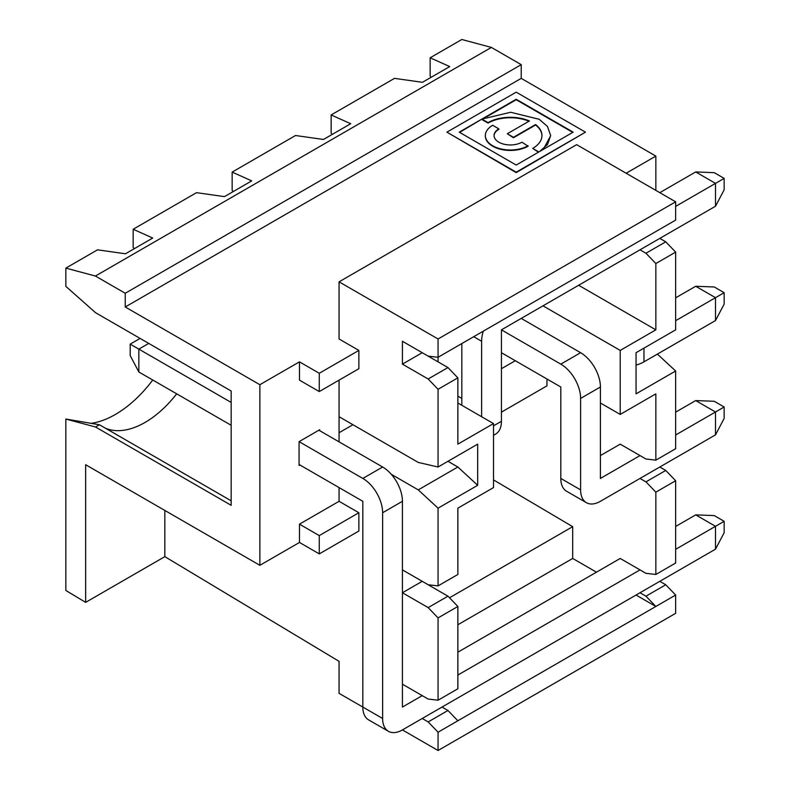 <?xml version="1.0" encoding="UTF-8"?>
<svg xmlns="http://www.w3.org/2000/svg" width="790" height="790" viewBox="0 0 790 790"><rect width="100%" height="100%" fill="white"/><g stroke="black" fill="none" stroke-linecap="round" stroke-linejoin="round"><path stroke-width="1.19" d="M481.9 119.083L510.666 112.269L539.224 119.29L547.45 126.43L550.66 135.525L547.579 144.452L539.58 151.552L573.165 132.157L516.196 99.273L459.227 132.157L516.196 165.051L538.859 151.966L532.707 148.421A31.57 18.229 0 0 0 541.95 135.525A31.57 18.229 0 0 0 535.571 124.544L513.461 137.302L507.299 133.747L529.418 120.989A31.57 18.229 0 0 0 488.052 122.638L481.9 119.083L459.622 132.394M550.66 135.761L543.244 149.429M319.269 535.6L319.269 553.889L358.867 531.028L358.867 512.74L319.269 535.6L299.469 524.165L299.469 542.454L319.269 553.889M358.867 350.414L358.867 368.703L319.269 391.573L319.269 373.275L358.867 350.414L339.068 338.989L339.068 281.832L438.065 338.989L675.648 201.815L576.651 144.659L339.068 281.832M428.16 378.993L447.96 367.567L457.864 377.847L438.065 389.282L428.16 378.993L402.426 364.131L402.426 341.27L428.16 356.132L438.065 357.278L438.065 338.989M402.426 364.131L422.225 352.705L447.96 367.567M130.192 355.559L130.192 344.134L138.843 349.121L138.843 371.991L130.192 355.559M140.087 338.416L130.192 344.134M65.847 419.046L99.451 424.753L95.541 427.005L65.847 419.046L65.847 590.466L85.646 602.365L85.646 464.727L259.871 565.314L259.871 384.71L125.245 306.984L125.245 293.268L521.222 64.652L491.38 47.42L461.824 39.5L430.145 57.789L430.145 76.038L431.172 77.272M125.245 293.268L95.402 276.036L491.38 47.42M438.065 508.168L418.266 489.879L457.864 467.009L477.664 485.307L438.065 508.168L438.065 585.894L428.16 584.748L402.426 569.886L402.426 592.757L428.16 607.609L447.96 596.183L457.864 606.473L438.065 617.899L428.16 607.609M438.065 361.85L438.065 357.278L675.648 220.104L675.648 201.815M675.648 320.701L715.503 297.682L695.704 286.257L714.259 286.977L724.154 292.695L724.154 304.12L715.503 320.552L643.969 361.85A27.996 16.165 180 0 1 636.049 365.059M715.503 320.552L715.503 297.682L724.154 292.695M446.913 132.157L516.196 172.615L585.479 132.157L516.196 92.163L446.913 132.157L516.196 172.161L585.479 132.157M655.848 190.39L655.848 156.094L626.154 173.237M655.848 156.094L521.222 78.368L521.222 64.652M125.245 306.984L521.222 78.368M259.871 384.71L299.469 361.85L319.269 373.275M600.41 402.999L620.209 414.434L655.848 393.854L655.848 460.155L675.648 448.72L675.648 370.994L636.049 393.854L636.049 352.705L675.648 329.845L675.648 252.109L665.753 241.829L659.808 238.392L715.503 206.239L724.154 189.817L724.154 178.382L714.259 172.664L695.704 171.944L715.503 183.379L715.503 206.239M675.648 412.143L695.704 400.57L714.259 401.29L724.154 406.998L724.154 418.433L715.503 434.856L600.41 501.304A27.996 16.165 120 0 1 586.417 502.697L566.618 491.262A27.996 16.165 -60 0 1 560.811 478.444L560.811 387.001L501.423 352.705M95.402 276.036L65.847 268.116L65.847 286.365L95.541 312.692L231.164 391.001L231.164 505.304L95.541 427.005M176.674 393.835A85.399 49.306 -60 0 1 111.202 429.997A85.399 49.306 -60 0 1 105.445 428.21M91.304 423.312A96.656 55.804 120 0 0 152.747 380.02M675.648 526.456L695.704 514.873L714.259 515.594L724.154 521.311L724.154 532.746L715.503 549.168L715.503 526.308L695.704 514.873M675.648 549.317L724.154 521.311M352.933 424.724L339.068 432.723M233.188 191.585L232.151 190.341L232.151 172.102L295.509 135.515L323.456 139.465L350.721 123.724L331.148 114.945L331.148 133.184L332.185 134.428M600.41 455.583L620.209 444.148L645.953 459.01L655.848 460.155M560.811 478.444L580.611 489.879A27.996 16.165 120 0 0 586.417 502.697M715.503 549.168L402.426 729.92A27.996 16.165 -60 0 1 388.423 731.313A27.996 16.165 -60 0 1 382.627 718.495L382.627 512.74L402.426 501.304L402.426 707.06L422.225 695.635L402.426 684.199M457.864 675.055L640.009 569.896L645.953 573.323L655.848 574.468L655.848 492.16L675.648 480.735L665.753 470.445L645.953 481.87L655.848 492.16M724.154 406.998L715.503 411.995L695.704 400.57M715.503 434.856L715.503 411.995L675.648 435.004M442.025 707.06L447.96 710.496L457.864 720.776L655.848 606.473L675.648 595.038L665.753 584.758L645.953 596.183L655.848 606.473L636.049 595.038M457.864 720.776L438.065 732.212L428.16 721.922L447.96 710.496M402.426 729.92L438.065 750.5L438.065 732.212M438.065 750.5L675.648 613.326L675.648 595.038M430.145 57.789L449.717 66.577L422.453 82.308L394.506 78.368L331.148 114.945M402.426 501.304A27.996 16.165 -120 0 0 382.627 467.009L318.874 430.204M319.664 430.659L319.664 429.75L299.074 441.64L362.827 478.444A27.996 16.165 60 0 1 382.627 512.74M438.065 585.894L457.864 574.468L457.864 508.168L493.503 487.588L493.503 423.578L457.864 402.999M99.451 424.753L231.164 500.801M580.611 489.879L580.611 398.427A27.996 16.165 -120 0 0 560.811 364.131L580.611 352.705A27.996 16.165 60 0 1 600.41 387.001L600.41 478.444L640.009 455.583M659.808 581.322L665.753 584.758M640.009 592.757L645.953 596.183M418.266 489.879L391.257 474.286M447.96 461.301L457.864 467.009M422.225 718.495L428.16 721.922M85.646 602.365L164.833 556.644L339.068 661.339L339.068 693.344L362.827 707.06L362.827 501.304L299.074 464.5M493.503 423.578L457.864 444.148L457.864 377.847M546.957 378.993L546.957 385.856L501.423 412.143M402.426 592.757L422.225 581.322L447.96 596.183M65.847 268.116L97.526 249.828L125.472 253.778L152.727 238.037L133.164 229.248L133.164 247.497L134.191 248.741M232.151 172.102L251.724 180.88L224.469 196.621L196.513 192.671L133.164 229.248M457.864 396.146L461.824 398.427M477.664 485.307L477.664 444.148L438.065 467.009L438.065 389.282M578.636 285.259L655.848 329.845L620.209 350.414L542.997 305.839M457.864 624.762L572.691 558.461L572.691 526.663L449.5 597.783M572.691 526.663L493.503 479.895M339.068 487.588L339.068 501.304L299.469 524.165M339.068 441.867L339.068 416.715L418.266 462.436L438.065 467.009M339.068 380.138L339.068 416.715M319.269 391.573L299.469 380.138L299.469 361.85M259.871 565.314L299.469 542.454M299.074 441.64L299.074 465.409L299.864 464.954M457.864 652.194L620.209 558.461L640.009 569.896M148.737 343.413L138.843 349.121L231.164 402.426M665.753 241.829L645.953 253.254L655.848 263.544L675.648 252.109M521.222 318.41L580.611 352.705M620.209 350.414L620.209 414.434M493.503 425.859L501.423 421.287A27.996 16.165 60 0 1 495.616 434.105L493.503 435.329M655.848 329.845L655.848 263.544M675.648 297.84L695.704 286.257M501.423 421.287L501.423 329.845L659.808 238.392M640.009 249.828L645.953 253.254M501.423 329.845L560.811 364.131M138.843 371.991L231.164 425.287M382.627 718.495L362.827 707.06A27.996 16.165 120 0 0 368.624 719.878L388.423 731.313M655.848 574.468L675.648 563.033L675.648 480.735M724.154 178.382L675.648 206.388M695.704 171.944L659.808 192.671M572.691 558.461L596.45 572.177M640.009 478.444L645.953 481.87M438.065 617.899L438.065 700.207L428.16 699.061L422.225 695.635M483.273 331.178A27.996 16.165 120 0 0 481.624 341.27L481.624 416.715M461.824 343.561L461.824 405.29M339.068 501.304L358.867 512.74M438.065 700.207L457.864 688.771L457.864 606.473M164.833 510.449L164.833 556.644M501.423 368.713L515.278 360.704M675.648 370.994L657.369 354.108M659.808 467.018L665.753 470.445M541.95 135.761A31.57 18.229 -0 0 0 535.571 124.998L513.461 137.766L507.299 133.747M528.964 121.245A31.57 18.229 0 0 0 488.052 123.092L481.9 119.537M572.77 132.394L516.196 99.728L486.966 116.604M538.464 152.194L532.707 148.421M528.085 145.755A25.043 14.457 180 0 1 500.801 148.885A25.043 14.457 180 0 1 485.346 135.525A25.043 14.457 180 0 1 492.674 125.304L498.836 128.859A16.333 9.431 0 0 0 494.056 135.525A16.333 9.431 0 0 0 504.129 144.234A16.333 9.431 0 0 0 521.933 142.19L528.085 146.209A25.043 14.457 180 0 1 500.801 149.34A25.043 14.457 180 0 1 485.346 135.989A25.043 14.457 180 0 1 485.346 135.761M498.836 128.859L498.836 129.323A16.333 9.431 0 0 0 494.056 135.761M643.969 348.133L643.969 361.85M382.627 467.009L362.827 478.444M600.41 387.001L580.611 398.427M481.624 341.27L473.704 336.698"/></g></svg>
